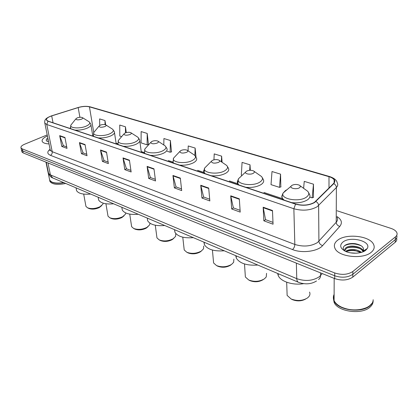 <?xml version="1.0" encoding="UTF-8"?>
<svg xmlns="http://www.w3.org/2000/svg" width="418" height="418" viewBox="0 0 418 418"><rect width="100%" height="100%" fill="white"/><g stroke="black" fill="none" stroke-linecap="round" stroke-linejoin="round"><path stroke-width="0.63" d="M21.793 151.363L21.935 151.98L23.173 152.931L334.698 278.587C341.746 280.886 347.776 280.394 352.787 277.118L395.182 242.299C396.677 241.024 397.147 239.624 396.583 238.098M47.203 134.909L24.594 144.236C21.746 145.48 20.56 146.718 21.036 147.951L22.279 148.892L334.719 272.954C341.799 275.222 347.86 274.725 352.891 271.47L395.454 236.87L395.318 239.592C396.823 238.317 397.288 236.917 396.719 235.397C397.288 236.917 396.823 238.317 395.318 239.592L352.839 274.297L395.318 239.592L395.182 242.299M334.719 272.954L334.708 275.775C341.772 278.059 347.818 277.568 352.839 274.297C347.818 277.568 341.772 278.059 334.708 275.775L22.724 150.914L334.708 275.775L334.698 278.587M21.349 149.357L21.485 149.968L22.724 150.914L21.485 149.968L21.349 149.357M371.247 252.279C374.183 249.786 374.93 247.09 373.473 244.201C369.543 235.731 346.052 233.286 337.66 240.214C334.447 242.712 333.59 245.497 335.084 248.574C338.637 256.955 363.08 259.625 371.247 252.279C374.183 249.786 374.93 247.09 373.473 244.201C369.543 235.731 346.052 233.286 337.66 240.214C334.447 242.712 333.59 245.497 335.084 248.574C338.637 256.955 363.08 259.625 371.247 252.279M314.393 202.39C308.986 205.327 302.773 205.865 295.761 204.01L48.148 121.136L46.597 120.102C46.064 118.628 47.767 117.228 51.696 115.896L78.187 107.572C82.508 106.344 86.26 106.104 89.442 106.846L328.992 176.678C331.573 177.451 333.292 178.507 334.144 179.855C334.875 181.119 334.646 182.363 333.459 183.591L314.393 202.39M314.665 202.484L333.752 183.648C336.067 180.738 334.541 178.376 329.17 176.563L89.619 106.773C86.354 106.015 82.513 106.266 78.088 107.52L51.597 115.838C46.1 117.871 44.888 119.658 47.96 121.21L295.563 204.136C302.752 206.043 309.121 205.489 314.665 202.484M66.739 146.922L63.379 145.694L59.68 135.631L61.765 146.446L67.011 148.374L64.947 137.485L59.68 135.631M63.452 145.72L61.765 146.446M86.766 154.247L83.072 152.899L79.446 142.585L81.442 153.688L87.028 155.742L85.063 144.56L79.446 142.585M83.145 152.925L81.442 153.688M108.11 162.059L104.045 160.569L100.519 149.999L102.405 161.4L108.361 163.59L106.506 152.105L100.519 149.999M104.124 160.596L102.405 161.4M130.912 170.398L126.435 168.762L123.017 157.915L124.778 169.635L131.142 171.976L129.423 160.167L123.017 157.915M126.508 168.788L124.778 169.635M272.985 222.376L265.524 219.643L263.162 207.218L263.842 220.809L273.064 224.2L272.473 210.494L263.162 207.218M265.592 219.669L263.842 220.809M240.089 210.338L233.38 207.887L230.72 195.807L231.692 208.979L240.209 212.109L239.315 198.827L230.72 195.807M233.453 207.913L231.692 208.979M209.69 199.219L203.644 197.009L200.739 185.258L201.957 198.033L209.846 200.938L208.692 188.053L200.739 185.258M203.718 197.035L201.957 198.033M181.511 188.91L176.051 186.914L172.942 175.476L174.374 187.886L181.694 190.577L180.32 178.073L172.942 175.476M176.124 186.94L174.374 187.886M155.324 179.327L150.381 177.519L147.105 166.39L148.709 178.439L155.527 180.952L153.97 168.804L147.105 166.39M150.454 177.546L148.709 178.439M47.422 136.012C43.258 137.856 41.539 139.706 42.27 141.561C43.111 142.94 45.358 143.724 49.021 143.923C45.358 143.724 43.111 142.94 42.27 141.561C41.539 139.706 43.258 137.856 47.422 136.012M395.454 236.87C397.1 235.475 397.508 233.955 396.682 232.314C395.736 230.658 393.819 229.346 390.924 228.374L337.065 210.771M148.453 144.492L147.209 133.436L141.138 131.581L141.075 142.883L147.11 144.821L148.641 144.445M126.293 132.584L125.452 126.795L119.747 125.05L119.804 136.043L121.638 136.634M105.67 124.825C104.176 124.303 102.384 124.418 100.289 125.165L98.998 126.168C99.5 127.443 101.449 127.584 104.84 126.591C106.219 125.933 106.496 125.343 105.67 124.825L104.991 120.546L99.62 118.905L99.724 125.447M222.099 162.304L221.618 156.149L214.215 153.892L213.953 159.817M250.335 170.278L250.021 164.817L242.069 162.393L241.322 175.1L242.017 175.32M280.828 186.893L280.556 174.144L272.003 171.532L271.016 184.641L279.501 187.369L281.011 186.825M313.458 197.343L313.484 184.192L304.252 181.375L303.609 188.314M171.495 151.87L170.387 140.511L163.919 138.536L163.804 144.989M195.995 156.891L195.138 148.066L188.225 145.955L188.074 150.846M195.138 148.066L194.887 155.47M221.618 156.149L221.347 161.792M250.021 164.817L249.671 170.304M280.556 174.144L279.501 187.369M309.811 197.108L312.147 197.86L313.636 197.27M313.484 184.192L312.147 197.86M167.237 151.29L170.142 152.225L171.683 151.823M170.387 140.511L170.142 152.225M147.209 133.436L147.11 144.821M125.452 126.795L125.468 132.846M104.991 120.546L105.043 124.616M334.118 294.366C333.12 296.383 333.115 298.462 334.097 300.605C335.325 303.123 337.713 305.26 341.266 307.016C350.07 311.494 364.527 310.626 370.223 305.239L371.769 303.541M334.118 294.967L333.559 297.6L334.097 300.307M339.98 306.347L341.381 307.084C349.756 310.647 357.991 310.887 366.084 307.81M333.36 297.611L334.097 300.918C337.639 310.349 362.04 313.662 370.207 305.558C372.151 303.802 373.138 301.859 373.18 299.727M334.113 296.08L333.559 297.564M333.397 298.473L334.092 302.329C337.634 311.776 362.004 315.109 370.16 306.99C372.271 305.067 373.258 302.935 373.112 300.594M350.535 252.853L356.335 253.203M345.618 251.385L346.209 250.915C351.193 248.553 356.329 249.018 361.607 252.31M346.313 251.678L347.034 251.281C349.145 250.351 351.684 250.053 354.647 250.387L360.791 252.54M345.205 251.187L345.09 251.009C344.406 249.713 344.793 248.558 346.25 247.55C350.159 244.603 361.356 246.306 363.07 250.669L363.049 251.396M344.782 250.241L346.966 247.978C349.145 246.991 351.784 246.683 354.887 247.054C358.984 247.722 361.69 249.185 363.012 251.448M365.693 250.283L367.239 248.522C371.837 241.223 350.321 235.757 342.885 242.09C339.406 245.178 340.095 248.167 344.954 251.061C350.754 254.212 361.549 253.82 365.693 250.283M362.526 252.002L363.221 251.14C364.454 247.493 361.805 245.011 355.274 243.689C351.658 243.245 348.581 243.6 346.041 244.76L345.19 245.241C342.77 246.986 342.588 248.867 344.646 250.889M344.495 245.768C349.281 243.255 354.861 243.26 361.23 245.789M346.971 247.973C351.188 246.792 355.53 247.017 359.987 248.637M347.013 251.286C351.167 250.147 355.425 250.366 359.799 251.944M361.951 249.17L363.587 250.34M291.419 299.136L292.281 299.596C297.02 301.456 301.472 301.274 305.636 299.048M287.02 292.156L287.129 295.406L291.106 298.974C297.287 301.305 302.831 300.908 307.742 297.768L309.148 296.284C310.051 294.904 310.187 293.499 309.555 292.072M291.848 185.388L290.975 186.308C289.873 188.44 296.743 189.652 299.429 187.776C300.704 186.846 300.641 185.968 299.251 185.143C296.723 184.166 294.251 184.244 291.848 185.388M277.625 273.45L278.278 275.702C280.812 281.57 292.934 285.515 303.562 283.665M249.28 280.279L249.948 280.63C254.672 282.396 259.082 282.066 263.188 279.642M245.194 274.365L245.371 276.998L248.72 279.992C254.337 282.082 259.578 281.69 264.453 278.811L266.256 276.951L266.543 273.335M246.542 171.145L245.559 172.117C244.619 174.013 250.711 174.938 253.334 173.282C254.651 172.42 254.682 171.615 253.433 170.863C251.181 170.011 248.882 170.105 246.542 171.145M235.721 255.654L236.322 258.125C239.812 263.476 246.975 265.78 257.822 265.038M217.229 265.937L217.778 266.219C222.157 267.839 226.378 267.515 230.443 265.247L230.95 264.876M213.394 260.754L213.598 262.969L216.524 265.571C221.723 267.489 226.744 267.107 231.577 264.411L233.646 262.316L233.866 259.129M212.339 160.392L211.278 161.39C212.004 163.323 214.434 163.642 218.567 162.351C219.91 161.536 220.004 160.784 218.86 160.089C216.806 159.326 214.633 159.425 212.339 160.392M203.9 242.137L204.428 244.723C207.547 249.494 214.157 251.516 224.252 250.784M187.604 252.671L188.058 252.906C192.128 254.395 196.178 254.081 200.206 251.955L201.445 250.967M184.009 248.114L184.218 249.974L186.783 252.247C191.622 254.019 196.434 253.642 201.215 251.119L203.519 248.846L203.686 246.03M180.916 150.511L179.782 151.525C180.44 153.254 182.729 153.521 186.647 152.314C188.001 151.541 188.157 150.835 187.107 150.198C185.221 149.503 183.157 149.607 180.916 150.511M174.52 229.665L174.959 232.309C177.77 236.588 183.889 238.37 193.32 237.649M160.141 240.371L160.522 240.569C164.321 241.949 168.208 241.635 172.19 239.639L173.794 238.344M156.76 236.342L156.969 237.91L159.237 239.911C163.746 241.541 168.365 241.176 173.094 238.803L175.602 236.405L175.727 233.902M151.943 141.404L150.752 142.423C151.347 143.975 153.511 144.194 157.236 143.066C158.6 142.334 158.803 141.671 157.837 141.08C156.097 140.448 154.132 140.558 151.943 141.404M147.298 218.212L147.653 220.782C150.193 224.638 155.888 226.216 164.734 225.506M134.612 228.939L134.936 229.106C138.489 230.386 142.23 230.078 146.159 228.197L148.061 226.645M131.435 225.354L131.633 226.681L133.64 228.447C137.856 229.957 142.303 229.597 146.974 227.361L149.649 224.874L149.931 223.196M125.144 132.976L123.9 133.995C124.444 135.395 126.497 135.573 130.045 134.518C131.419 133.823 131.665 133.201 130.771 132.647C129.162 132.072 127.291 132.187 125.144 132.976M121.941 207.882L122.281 210.055C124.59 213.546 129.904 214.941 138.238 214.256M110.822 218.285L111.104 218.431C114.433 219.617 118.038 219.319 121.915 217.538L124.062 215.787M107.828 215.077L108.016 216.205L109.798 217.768C113.753 219.173 118.038 218.823 122.641 216.707L125.468 214.162L125.745 212.966M98.329 198.205L98.648 200.05C100.748 203.216 105.738 204.465 113.602 203.791M88.6 208.336L88.846 208.457C91.976 209.564 95.456 209.272 99.275 207.584L101.616 205.677M85.768 205.447L85.946 206.408L87.54 207.798C91.26 209.11 95.388 208.76 99.928 206.758L102.885 204.183L103.126 203.148M77.168 117.892L75.841 118.89C76.301 120.044 78.161 120.159 81.411 119.224C82.785 118.597 83.093 118.038 82.325 117.557C80.94 117.077 79.221 117.192 77.168 117.892M76.285 189.119L76.578 190.692C78.506 193.576 83.192 194.694 90.643 194.041M49.465 179.082L49.7 180.236L51.691 181.955C54.617 183.209 58.588 183.413 63.599 182.556M51.545 181.882L51.827 182.023C54.748 183.277 58.708 183.471 63.708 182.603M49.533 179.792L49.752 180.471C51.769 183.168 56.519 183.92 64.001 182.729M49.726 180.424L49.972 181.537C52.328 184.463 57.585 185.106 65.736 183.465M47.814 137.94C45.865 139.361 45.734 140.547 47.412 141.493L48.613 141.911M48.075 139.241L47.448 139.978L48.154 139.633M47.448 139.978L48.101 139.361M48.352 172.399L48.556 173.397L50.421 174.886L296.759 278.66C305.213 281.518 312.685 280.912 319.169 276.836L320.569 275.504L320.549 272.881M296.357 263.121L296.759 278.66C296.837 280.541 297.391 281.748 298.421 282.281L298.562 282.338M352.787 277.118L352.891 271.47M23.173 152.931L22.279 148.892M318.464 279.522C319.843 278.634 320.549 277.296 320.569 275.504L322.221 273.555M316.494 280.995C311.144 284.271 305.119 284.7 298.421 282.281L52.658 177.911L50.421 174.886L47.965 162.931M46.252 162.236L48.556 173.397C49.674 175.952 51.043 177.462 52.658 177.911L52.825 177.984M337.028 216.587C341.663 219.586 342.582 222.862 339.777 226.425L322.623 245.596C317.847 251.422 302.005 253.512 292.495 249.556L50.426 155.318C51.806 154.55 52.402 153.343 52.229 151.708L294.826 244.446C303.363 247.048 310.919 246.416 317.492 242.544L336.208 222.298C337.634 220.678 337.906 219.016 337.023 217.323M50.426 155.318C47.062 153.782 46.947 151.744 50.087 149.216M50.113 149.325L50.306 150.287L52.229 151.708L46.769 124.501L44.841 123.2L44.669 122.26M329.17 176.563L329.734 176.595C334.311 178.188 336.803 180.273 337.227 182.844C338.131 184.427 337.849 185.984 336.385 187.52L317.157 206.743C310.402 210.447 302.637 211.121 293.864 208.754L295.563 204.136M315.867 201.507C317.581 202.458 318.5 203.801 318.62 205.546L318.913 241.285C319.148 243.396 320.387 244.833 322.623 245.596M89.619 106.773L90.231 106.856C86.583 105.989 82.529 106.214 78.067 107.525L77.936 107.567M78.088 107.52L51.456 115.88M339.777 226.425C337.603 225.725 336.412 224.351 336.208 222.298L336.385 187.52C336.291 185.827 335.408 184.537 333.752 183.648M51.597 115.838L51.576 115.838C44.36 118.555 44.533 120.577 44.841 123.2L50.306 150.287L49.888 150.82L50.217 149.848M47.96 121.21L46.769 124.501L293.864 208.754L294.826 244.446C294.732 246.604 293.959 248.302 292.495 249.556M89.442 106.846L93.757 132.496M93.172 135.594L92.723 135.521M78.187 107.572L79.901 117.28M51.696 115.896L53.044 122.772M328.992 176.678L328.997 188.043M282.312 198.602L263.93 192.468M237.701 183.716L229.367 180.942M203.963 172.462L197.609 170.345M172.885 162.095L168.323 160.575M144.231 152.533L141.227 151.535M117.73 143.693L116.089 143.144M147.188 166.792L154.017 169.201M173.026 175.9L180.367 178.486M200.812 185.691L208.728 188.476M230.788 196.251L239.342 199.266M263.215 207.678L272.494 210.944M123.111 158.312L129.481 160.554M100.613 150.386L106.569 152.481M79.545 142.961L85.126 144.926M59.779 135.996L65.015 137.841M286.988 189.725L285.536 190.493L283.122 193.032C279.893 198.968 298.922 202.531 306.321 197.207C309.78 194.589 309.576 192.134 305.71 189.845L299.999 185.686M282.892 194.104C281.727 195.467 281.528 196.852 282.302 198.257L284.094 200.102M291.654 202.631C297.982 203.263 303.196 202.369 307.308 199.945C309.822 198.205 310.558 196.356 309.524 194.401L308.218 191.893M241.468 175.962L238.396 178.852C235.637 184.134 252.514 186.872 259.756 182.175C263.33 179.74 263.382 177.483 259.907 175.408L254.019 171.27M238.213 179.959C237.205 181.182 237.032 182.389 237.69 183.591L239.028 185.022M245.805 187.285C251.636 187.834 256.605 186.998 260.722 184.777C263.397 183.094 264.26 181.323 263.298 179.479L261.856 176.913M207.145 165.544L204.606 168.093C202.155 172.895 217.548 175.1 224.638 170.842C228.285 168.543 228.515 166.432 225.328 164.514L219.34 160.418M204.465 169.222L203.775 170.398L203.65 171.573L205.024 173.637M211.236 175.717C216.702 176.203 221.488 175.408 225.584 173.339C228.38 171.704 229.325 170.001 228.432 168.245L226.917 165.69M175.638 155.93L173.533 158.166C171.343 162.545 185.477 164.316 192.4 160.434C196.099 158.26 196.486 156.285 193.555 154.508L187.499 150.459M173.439 159.31L172.963 162.247L173.789 163.187M179.5 165.094C184.646 165.528 189.255 164.776 193.33 162.837C196.22 161.249 197.244 159.619 196.413 157.941L194.851 155.439M146.619 147.037L144.874 148.986C142.899 152.978 155.945 154.404 162.706 150.851C166.437 148.792 166.954 146.937 164.253 145.281L158.166 141.294M144.821 150.125L144.356 152.795L144.999 153.547M150.271 155.313C155.13 155.7 159.577 154.984 163.616 153.166C166.583 151.624 167.681 150.057 166.902 148.468L165.324 146.028M119.809 138.771L118.351 140.469C116.559 144.116 128.671 145.26 135.26 141.989C139.011 140.035 139.643 138.29 137.151 136.749L131.048 132.825M118.346 141.592L117.881 144.032L118.383 144.638M123.263 146.274C127.856 146.619 132.151 145.939 136.153 144.22C139.184 142.731 140.338 141.227 139.617 139.716L138.039 137.35M94.959 131.069L93.742 132.543C92.101 135.887 103.398 136.801 109.814 133.776C113.581 131.921 114.307 130.275 112.003 128.838L105.906 124.977M93.778 133.65L93.308 135.892L93.695 136.378M98.225 137.893C102.582 138.206 106.736 137.553 110.692 135.934C113.774 134.486 114.987 133.044 114.318 131.607L112.75 129.329M71.859 123.869L70.841 125.149C69.336 128.227 79.916 128.948 86.165 126.142C89.933 124.376 90.743 122.819 88.606 121.471L82.529 117.683M70.287 127.375L70.736 128.692M74.958 130.108C79.096 130.385 83.119 129.763 87.022 128.227C90.147 126.826 91.406 125.442 90.784 124.078L89.238 121.878M21.935 151.98L21.036 147.951M329.65 176.568L90.231 106.856M334.144 179.855L334.134 182.734M334.097 300.605L334.181 278.378M334.092 302.329L334.097 300.918M363.221 251.14L367.239 248.522M292.281 299.596L291.106 298.974M287.129 295.406L286.68 282.213M290.975 186.308L283.122 193.032C282.077 194.908 281.805 196.648 282.302 198.257L282.349 199.517M278.278 275.702L278.2 273.691M249.948 280.63L248.72 279.992M245.371 276.998L244.499 263.962M245.559 172.117L238.396 178.852L237.758 184.594M236.322 258.125L236.154 255.837M217.778 266.219L216.524 265.571M213.598 262.969L212.422 250.053M211.278 161.39L204.606 168.093L204.047 173.313M204.428 244.723L204.188 242.262M188.058 252.906L186.783 252.247M184.218 249.974L182.77 237.173M179.782 151.525L173.533 158.166L173.042 162.936M174.959 232.309L174.651 229.717M160.522 240.569L159.237 239.911M156.969 237.91L155.282 225.229M150.752 142.423L144.874 148.986L144.429 153.359M147.653 220.782L147.277 218.097M134.936 229.106L133.64 228.447M131.633 226.681L129.732 214.115M123.9 133.995L118.351 140.469L117.949 144.497M122.281 210.055L121.847 207.297M141.336 152.324L139.795 141.012M111.104 218.431L109.798 217.768M108.016 216.205L105.926 203.765M98.998 126.168L93.742 132.543L93.371 136.268M98.648 200.05L98.162 197.233M116.204 143.912L114.485 132.705M88.846 208.457L87.54 207.798M85.946 206.408L83.689 194.088M75.841 118.89L70.841 125.149L70.496 128.613M76.578 190.692L76.045 187.844M92.817 136.085L90.946 125.013M49.7 180.236L45.959 162.121M49.972 181.537L49.752 180.471"/></g></svg>
